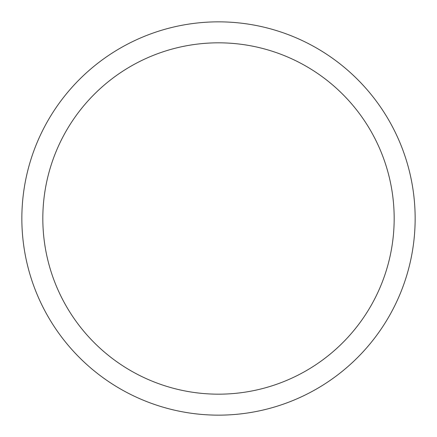 <?xml version="1.0" encoding="UTF-8"?>
<svg xmlns="http://www.w3.org/2000/svg" width="437" height="437" viewBox="0 0 437 437"><rect width="100%" height="100%" fill="white"/><g stroke="black" fill="none" stroke-linecap="round" stroke-linejoin="round"><path stroke-width="0.66" d="M415.15 218.5A196.65 196.65 0 0 0 218.5 21.85A196.65 196.65 0 0 0 21.85 218.5A196.65 196.65 0 0 0 218.5 415.15A196.65 196.65 0 0 0 415.15 218.5M394.174 218.5A175.674 175.674 0 0 0 218.5 42.826A175.674 175.674 0 0 0 42.826 218.5A175.674 175.674 0 0 0 218.5 394.174A175.674 175.674 0 0 0 394.174 218.5"/></g></svg>
